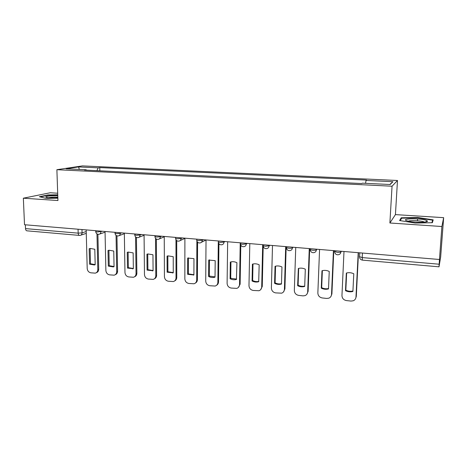 <?xml version="1.0" encoding="UTF-8"?>
<svg xmlns="http://www.w3.org/2000/svg" width="467" height="467" viewBox="0 0 467 467"><rect width="100%" height="100%" fill="white"/><g stroke="black" fill="none" stroke-linecap="round" stroke-linejoin="round"><path stroke-width="0.7" d="M57.686 193.227L50.267 192.754L23.35 198.195L24.512 224.732L439.465 259.494L441.887 226.518L443.65 217.663L395.432 214.61L397.487 180.49L82.455 165.896L56.886 169.696L392.046 186.222L389.887 222.998L441.887 226.518M443.65 217.663L440.661 256.978L439.015 266.82L362.415 260.131L362.211 257.591L439.155 264.211L439.015 266.82M23.35 198.195L57.937 200.536L56.886 169.696M78.065 229.221L78.176 233.144C78.269 234.51 78.69 235.269 79.431 235.409L26.923 230.826C26.099 230.68 25.632 229.939 25.516 228.608L78.176 233.144L82.064 232.87L86.226 231.521M25.352 224.802L25.516 228.608M439.155 264.211L439.465 259.494M365.556 183.321L366.052 180.449L392.928 181.716L390.149 184.512L362.293 183.163L361.744 183.554L84.457 170.046L86.197 169.772L66.092 168.797L78.549 166.929L98.163 167.851L96.897 170.653M366.052 180.449L366.554 180.087L99.775 167.589L98.163 167.851M397.487 180.49L392.046 186.222M395.432 214.61L389.887 222.998M399.594 220.535L415.216 223.057L432.366 222.701L433.189 219.858L417.667 217.47L401.211 217.791L399.594 220.535M57.745 194.821L48.025 194.937L39.391 196.718L45.976 198.37L57.861 198.218M99.85 170.799L99.775 167.589M86.424 170.146L86.197 169.772M392.928 181.716L389.782 184.494M79.343 169.439L78.549 166.929M401.13 219.076L401.211 217.791M417.445 220.763L417.568 218.93M417.638 217.873L417.667 217.47M48.037 195.282L48.025 194.937M346.642 272.979L345.831 290.17C348.131 291.291 350.501 291.571 352.929 291.011M358.493 252.711L356.286 296.516L355.562 298.676M345.492 290.684C347.909 291.857 350.378 292.114 352.906 291.449L353.782 273.773C351.33 272.605 348.843 272.372 346.321 273.067L345.492 290.684L345.831 290.17M343.992 251.497L341.955 295.558C342.107 298.325 343.607 300.001 346.444 300.585L351.003 301.075L353.297 300.771C354.92 300.048 355.813 298.804 355.977 297.047L356.286 296.516M358.207 252.688L355.977 297.047M322.364 270.656L321.675 287.672C323.9 288.764 326.182 289.044 328.523 288.513M333.782 250.645L331.909 293.93L330.94 296.434M321.273 288.174C323.637 289.33 326.048 289.581 328.505 288.921L329.247 271.45C326.847 270.3 324.425 270.072 321.973 270.761L321.273 288.174L321.675 287.672M319.568 249.454L317.852 292.996C318.021 295.734 319.492 297.386 322.259 297.958L326.713 298.436L328.815 298.185C330.473 297.485 331.377 296.241 331.529 294.449L331.909 293.93M333.426 250.61L331.529 294.449M298.67 268.391L298.104 285.232C300.252 286.3 302.458 286.58 304.712 286.078M309.685 248.625L308.121 291.408L306.918 294.187M297.642 285.722C299.954 286.866 302.307 287.112 304.7 286.452L305.313 269.185C303.019 268.076 300.701 267.836 298.349 268.478L297.642 285.722L298.104 285.232M295.739 247.457L294.338 290.497C294.519 293.2 295.961 294.829 298.67 295.389L303.007 295.862L304.951 295.646C306.626 294.981 307.537 293.737 307.683 291.916L308.121 291.408M309.265 248.59L307.683 291.916M426.219 220.313C420.37 218.071 400.277 218.463 406.623 220.71L407.277 220.926C412.711 222.706 429.045 222.747 427.369 220.979L426.219 220.313M424.427 222.134L423.756 221.807C420.703 220.593 409.863 220.179 408.368 221.212M400.225 220.634L401.655 218.177L417.609 217.867L432.652 220.185L431.911 222.712M432.506 222.222L432.652 220.185M57.774 195.667C51.312 195.615 47.307 196.029 45.76 196.899L46.437 197.424C48.953 197.973 52.753 198.101 57.844 197.804M57.82 197.156C53.828 197.027 50.734 197.237 48.533 197.769M40.174 196.911L48.235 195.241L57.756 195.13M275.553 266.178L275.104 282.856C277.176 283.895 279.307 284.175 281.478 283.697M286.172 246.652L284.911 288.945L283.492 291.933M274.584 283.335C276.843 284.461 279.143 284.695 281.473 284.047L281.963 266.978C279.786 265.91 277.585 265.665 275.349 266.231L275.04 266.318L274.584 283.335L275.104 282.856M272.495 245.508L271.391 288.057C271.584 290.725 272.997 292.336 275.641 292.891L281.671 293.171C283.358 292.529 284.275 291.285 284.415 289.441L284.911 288.945M285.687 246.611L284.415 289.441M252.986 264.018L252.647 280.533C254.649 281.548 256.704 281.829 258.806 281.373M263.201 245.981L262.25 286.545L260.639 289.692M252.069 281C254.252 282.097 256.465 282.337 258.706 281.724L259.173 264.818C257.101 263.797 255 263.54 252.869 264.048L252.413 264.182L252.069 281L252.647 280.533M249.804 243.605L248.981 285.676C249.185 288.314 250.581 289.908 253.161 290.445L258.957 290.743C260.656 290.124 261.567 288.886 261.701 287.024L262.25 286.545M262.682 244.685L261.701 287.024M230.949 261.917L230.716 278.268L236.658 279.108M240.791 245.099L240.126 284.199L238.345 287.468M230.085 278.723C232.163 279.774 234.271 280.025 236.413 279.47L236.921 262.711C234.948 261.724 232.945 261.462 230.908 261.923L230.324 262.086L230.085 278.723L230.716 278.268M227.657 241.754L227.102 283.346C227.318 285.956 228.684 287.532 231.206 288.063L236.792 288.373C238.485 287.777 239.396 286.545 239.524 284.666L240.126 284.199M240.231 242.805L239.524 284.666M209.426 259.856L209.292 276.055L215.036 276.89M218.93 243.71L218.515 281.905C218.451 283.416 217.815 284.537 216.595 285.261M208.615 276.493C210.599 277.509 212.613 277.766 214.657 277.27L215.03 277.159L215.194 260.656L208.749 260.049L208.615 276.493L209.292 276.055M206.023 239.939L205.725 281.076C205.953 283.656 207.295 285.209 209.765 285.734L215.147 286.049C216.84 285.477 217.745 284.251 217.861 282.366L218.515 281.905M218.293 241.976L217.861 282.366M188.394 257.848L188.359 273.89L193.904 274.724M197.582 242.198L197.401 279.663C197.337 281.251 196.66 282.395 195.358 283.084M187.635 274.322L193.904 274.97L193.968 258.648L187.67 258.053L187.635 274.322L188.359 273.89M184.891 238.17L184.844 278.852C185.078 281.408 186.403 282.944 188.814 283.457L194.009 283.778C195.696 283.23 196.589 282.01 196.7 280.112L197.401 279.663M196.881 241.083L196.7 280.112M167.846 255.887L167.898 271.776L173.263 272.605M176.73 240.639L176.765 277.48C176.707 279.126 175.989 280.282 174.623 280.941M167.133 272.197L173.263 272.827L173.228 256.687L167.939 255.869L167.069 256.103L167.133 272.197L167.898 271.776M164.244 236.442L164.431 276.68C164.676 279.208 165.978 280.725 168.336 281.233L173.356 281.56C175.032 281.029 175.919 279.815 176.018 277.912L176.765 277.48M175.971 239.787L176.018 277.912M147.753 253.966L147.899 269.704L153.077 270.539M156.352 239.057L156.597 275.337C156.533 277.048 155.791 278.209 154.373 278.828M147.087 270.119L153.083 270.737L152.954 254.766L147.876 253.943L146.942 254.194L147.087 270.119L147.899 269.704M144.07 234.749L144.472 274.561C144.729 277.059 146.008 278.56 148.313 279.056L153.176 279.389C154.84 278.881 155.715 277.672 155.803 275.763L156.597 275.337M155.54 238.357L155.803 275.763M128.116 252.092L128.343 267.684L133.346 268.513M136.428 237.464L136.872 273.248C136.813 275.005 136.049 276.172 134.584 276.756M127.491 268.087L133.352 268.694L133.142 252.892L128.25 252.069L127.257 252.332L127.491 268.087L128.343 267.684M124.339 233.097L124.963 272.483C125.22 274.958 126.481 276.441 128.74 276.931L133.445 277.258C135.097 276.768 135.961 275.571 136.043 273.662L136.872 273.248M135.576 236.886L136.043 273.662M108.904 250.259L109.214 265.705L114.053 266.534L113.248 266.914L108.326 266.097L109.214 265.705M116.954 235.864L117.585 271.199C117.526 273.002 116.744 274.176 115.238 274.713M113.248 266.914L114.053 266.692L113.761 251.053L109.05 250.236L108.005 250.51L108.326 266.097M105.046 231.48L105.875 270.457C106.143 272.903 107.381 274.368 109.593 274.847L114.158 275.18C115.787 274.707 116.639 273.516 116.709 271.607L117.585 271.199M116.055 235.391L116.709 271.607M90.108 248.467L90.499 263.773L95.175 264.596M97.901 234.276L98.712 269.202C98.66 271.041 97.866 272.208 96.325 272.71M89.571 264.153L94.316 264.97L95.18 264.736L94.807 249.261L90.259 248.444L89.174 248.73L89.571 264.153L90.499 263.773M86.179 229.898L87.201 268.472C87.481 270.895 88.701 272.343 90.861 272.816L95.291 273.142C96.903 272.687 97.743 271.502 97.807 269.599L98.712 269.202M96.967 233.891L97.807 269.599M95.717 231.48L97.037 232.023L102.378 231.258M100.907 231.136L100.919 231.749C100.866 233.144 100.236 233.985 99.039 234.265C97.171 234.44 96.068 233.599 95.723 231.737L95.7 230.698M115.01 233.086L116.4 233.658L120.282 233.377L121.677 232.875M120.27 232.759L120.282 233.377C120.217 234.778 119.575 235.625 118.361 235.917C116.476 236.104 115.361 235.251 115.016 233.354L114.999 232.315M134.741 234.726L136.212 235.333L140.082 235.041L141.413 234.527M140.077 234.416L140.082 235.041C140.012 236.448 139.359 237.3 138.127 237.604C136.218 237.808 135.091 236.944 134.747 235.006L134.735 233.967M154.927 236.401L156.474 237.043L160.344 236.746L161.605 236.22M160.339 236.115L160.344 236.746C160.263 238.158 159.597 239.016 158.348 239.332C156.416 239.548 155.278 238.672 154.927 236.699L154.921 235.66M175.58 238.112L175.58 238.433L177.215 238.795L181.073 238.491L182.264 237.948M181.073 237.849L181.073 238.491C180.986 239.904 180.309 240.774 179.042 241.095C177.081 241.328 175.931 240.441 175.58 238.433L175.574 237.388M196.712 239.869L196.712 240.201L198.446 240.587L202.293 240.277L203.408 239.723M202.299 239.629L202.293 240.277C202.199 241.69 201.51 242.566 200.232 242.904C198.236 243.155 197.062 242.256 196.712 240.201L196.718 239.162M218.352 241.661L218.346 242.017L220.179 242.426L224.02 242.104L225.053 241.532M224.026 241.451L224.02 242.104C223.915 243.517 223.22 244.399 221.924 244.749C219.893 245.029 218.702 244.113 218.346 242.017L218.358 240.972M240.505 243.5L240.499 243.867L242.443 244.305L246.267 243.978L247.218 243.389M246.278 243.313L246.267 243.978C246.162 245.385 245.449 246.272 244.148 246.64C242.075 246.944 240.861 246.016 240.499 243.867L240.517 242.828M263.166 245.397L263.19 245.77L265.256 246.232L269.062 245.893L269.926 245.292M269.08 245.222L269.062 245.893C268.945 247.3 268.233 248.193 266.92 248.578C264.801 248.905 263.557 247.971 263.19 245.77L263.195 245.887M286.376 247.352L286.434 247.714L288.629 248.205C290.521 248.327 291.782 248.21 292.424 247.86L293.188 247.241M292.441 247.177L292.424 247.86C292.301 249.255 291.577 250.16 290.258 250.563C288.086 250.925 286.808 249.973 286.434 247.714L286.464 246.681M310.17 249.355L310.257 249.705L312.592 250.23C314.524 250.353 315.78 250.236 316.363 249.874L317.035 249.238M316.392 249.185L316.363 249.874C316.235 251.264 315.511 252.168 314.186 252.589C311.956 252.991 310.643 252.028 310.257 249.705L310.298 248.678M334.565 251.404L337.168 252.308C339.135 252.431 340.39 252.308 340.916 251.941L341.482 251.287M340.951 251.24L340.916 251.941C340.782 253.318 340.052 254.223 338.733 254.667C336.433 255.11 335.084 254.136 334.681 251.748L334.728 250.721M81.97 229.548L82.064 232.87C82.011 234.253 81.404 235.082 80.225 235.356L79.431 235.409M334.559 251.643L335.09 253.283M310.17 249.635L310.485 250.837M286.388 247.679L286.516 248.368M359.421 256.646L362.211 257.591L362.445 253.044M263.213 244.731L263.19 245.77M201.435 242.291L206.023 239.974M180.122 240.598L184.891 238.398M159.311 238.923L164.25 236.822M138.991 237.265L144.075 235.263M119.138 235.631L124.35 233.722M99.734 234.025L105.063 232.204M359.777 252.822L359.567 256.978C359.736 258.788 360.687 259.839 362.415 260.131M86.272 233.372L80.867 235.146M425.186 222.041L427.369 220.979M214.657 277.27L215.03 277.013M193.414 275.11L193.904 274.806M172.673 272.997L173.263 272.664M152.405 270.924L153.077 270.574M132.605 268.899L133.346 268.543M94.316 264.97L95.175 264.608"/></g></svg>
